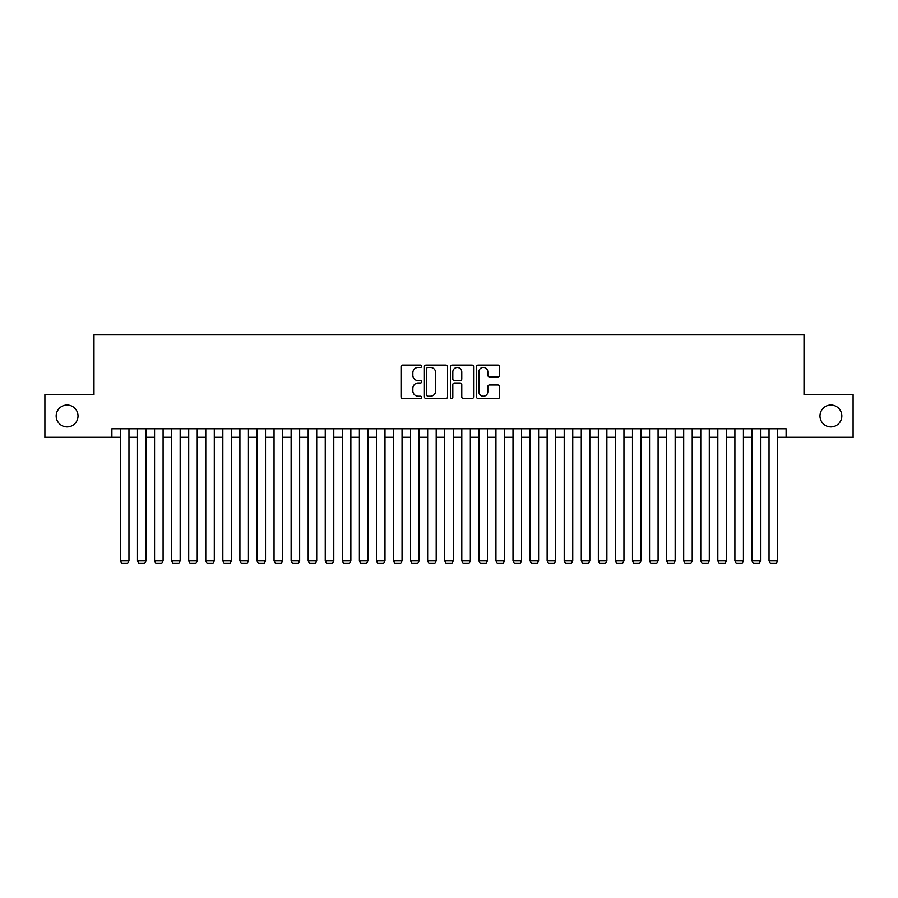 <?xml version="1.0" encoding="UTF-8"?>
<svg xmlns="http://www.w3.org/2000/svg" width="898" height="898" viewBox="0 0 898 898"><rect width="100%" height="100%" fill="white"/><g stroke="black" fill="none" stroke-linecap="round" stroke-linejoin="round"><path stroke-width="1.35" d="M421.69 366.249A1.167 1.167 0 0 0 420.522 365.082L402.719 365.082A1.673 1.673 0 0 0 401.047 366.754L401.047 396.916A1.673 1.673 0 0 0 402.719 398.589L420.522 398.589A1.167 1.167 0 0 0 421.69 397.421A1.167 1.167 0 0 0 420.522 396.243L418.21 396.243A5.366 5.366 0 0 1 412.856 390.877L412.856 388.374A5.366 5.366 0 0 1 418.21 383.008L420.522 383.008A1.167 1.167 0 0 0 421.69 381.83A1.167 1.167 0 0 0 420.522 380.662L418.21 380.662A5.366 5.366 0 0 1 412.856 375.297L412.856 372.782A5.366 5.366 0 0 1 418.21 367.428L420.522 367.428A1.167 1.167 0 0 0 421.69 366.249M819.986 415.976A10.922 10.922 0 0 0 830.908 426.898A10.922 10.922 0 0 0 841.83 415.976A10.922 10.922 0 0 0 830.908 405.043A10.922 10.922 0 0 0 819.986 415.976M56.17 415.976A10.922 10.922 0 0 0 67.092 426.898A10.922 10.922 0 0 0 78.014 415.976A10.922 10.922 0 0 0 67.092 405.043A10.922 10.922 0 0 0 56.17 415.976M497.963 376.891A1.673 1.673 0 0 0 499.636 375.218L499.636 366.754A1.673 1.673 0 0 0 497.963 365.082L478.196 365.082A1.673 1.673 0 0 0 476.524 366.754L476.524 396.916A1.673 1.673 0 0 0 478.196 398.589L497.963 398.589A1.673 1.673 0 0 0 499.636 396.916L499.636 386.69A1.673 1.673 0 0 0 497.963 385.018L489.5 385.018A1.673 1.673 0 0 0 487.827 386.69L487.827 391.764A4.479 4.479 0 0 1 483.349 396.243A4.479 4.479 0 0 1 478.859 391.764L478.859 371.907A4.479 4.479 0 0 1 483.349 367.428A4.479 4.479 0 0 1 487.827 371.907L487.827 375.218A1.673 1.673 0 0 0 489.5 376.891L497.963 376.891M111.891 437.304L44.9 437.304L44.9 394.637L93.976 394.637L93.976 334.898L804.024 334.898L804.024 394.637L853.1 394.637L853.1 437.304L786.109 437.304L786.109 428.773L111.891 428.773L111.891 437.304L120.433 437.304M447.53 366.754A1.673 1.673 0 0 0 445.857 365.082L426.09 365.082A1.673 1.673 0 0 0 424.417 366.754L424.417 396.916A1.673 1.673 0 0 0 426.09 398.589L445.857 398.589A1.673 1.673 0 0 0 447.53 396.916L447.53 366.754M452.143 365.082L471.91 365.082A1.673 1.673 0 0 1 473.583 366.754L473.583 396.916A1.673 1.673 0 0 1 471.91 398.589L463.447 398.589A1.673 1.673 0 0 1 461.774 396.916L461.774 384.681A1.673 1.673 0 0 0 460.102 383.008L454.489 383.008A1.673 1.673 0 0 0 452.817 384.681L452.817 397.421A1.167 1.167 0 0 1 451.638 398.589A1.167 1.167 0 0 1 450.47 397.421L450.47 366.754A1.673 1.673 0 0 1 452.143 365.082M128.964 437.304L137.495 437.304M146.037 437.304L154.568 437.304M163.099 437.304L171.63 437.304M180.172 437.304L188.703 437.304M197.234 437.304L205.777 437.304M214.308 437.304L222.839 437.304M231.37 437.304L239.912 437.304M248.443 437.304L256.974 437.304M265.516 437.304L274.047 437.304M282.578 437.304L291.12 437.304M299.651 437.304L308.182 437.304M316.713 437.304L325.256 437.304M333.787 437.304L342.318 437.304M350.86 437.304L359.391 437.304M367.922 437.304L376.453 437.304M384.995 437.304L393.526 437.304M402.057 437.304L410.599 437.304M419.13 437.304L427.661 437.304M436.204 437.304L444.735 437.304M453.266 437.304L461.796 437.304M470.339 437.304L478.87 437.304M487.401 437.304L495.943 437.304M504.474 437.304L513.005 437.304M521.547 437.304L530.078 437.304M538.609 437.304L547.14 437.304M555.682 437.304L564.213 437.304M572.744 437.304L581.287 437.304M589.818 437.304L598.349 437.304M606.88 437.304L615.422 437.304M623.953 437.304L632.484 437.304M641.026 437.304L649.557 437.304M658.088 437.304L666.63 437.304M675.161 437.304L683.692 437.304M692.223 437.304L700.766 437.304M709.297 437.304L717.828 437.304M726.37 437.304L734.901 437.304M743.432 437.304L751.963 437.304M760.505 437.304L769.036 437.304M777.567 437.304L786.109 437.304M427.931 367.428A1.167 1.167 0 0 0 426.763 368.595L426.763 395.075A1.167 1.167 0 0 0 427.931 396.243L430.366 396.243A5.366 5.366 0 0 0 435.721 390.877L435.721 372.782A5.366 5.366 0 0 0 430.366 367.428L427.931 367.428M461.774 371.996A4.479 4.479 0 0 0 457.295 367.507A4.479 4.479 0 0 0 452.817 371.996L452.817 378.99A1.673 1.673 0 0 0 454.489 380.662L460.102 380.662A1.673 1.673 0 0 0 461.774 378.99L461.774 371.996M128.964 428.773L128.964 560.88L120.433 560.88L120.433 428.773M128.964 560.88L127.684 563.102L121.713 563.102L120.433 560.88M146.037 428.773L146.037 560.88L137.495 560.88L137.495 428.773M146.037 560.88L144.746 563.102L138.775 563.102L137.495 560.88M163.099 428.773L163.099 560.88L154.568 560.88L154.568 428.773M163.099 560.88L161.82 563.102L155.848 563.102L154.568 560.88M180.172 428.773L180.172 560.88L171.63 560.88L171.63 428.773M180.172 560.88L178.893 563.102L172.91 563.102L171.63 560.88M197.234 428.773L197.234 560.88L188.703 560.88L188.703 428.773M197.234 560.88L195.955 563.102L189.983 563.102L188.703 560.88M214.308 428.773L214.308 560.88L205.777 560.88L205.777 428.773M214.308 560.88L213.028 563.102L207.056 563.102L205.777 560.88M231.37 428.773L231.37 560.88L222.839 560.88L222.839 428.773M231.37 560.88L230.09 563.102L224.118 563.102L222.839 560.88M248.443 428.773L248.443 560.88L239.912 560.88L239.912 428.773M248.443 560.88L247.163 563.102L241.192 563.102L239.912 560.88M265.516 428.773L265.516 560.88L256.974 560.88L256.974 428.773M265.516 560.88L264.237 563.102L258.254 563.102L256.974 560.88M282.578 428.773L282.578 560.88L274.047 560.88L274.047 428.773M282.578 560.88L281.298 563.102L275.327 563.102L274.047 560.88M299.651 428.773L299.651 560.88L291.12 560.88L291.12 428.773M299.651 560.88L298.372 563.102L292.4 563.102L291.12 560.88M316.713 428.773L316.713 560.88L308.182 560.88L308.182 428.773M316.713 560.88L315.434 563.102L309.462 563.102L308.182 560.88M333.787 428.773L333.787 560.88L325.256 560.88L325.256 428.773M333.787 560.88L332.507 563.102L326.535 563.102L325.256 560.88M350.86 428.773L350.86 560.88L342.318 560.88L342.318 428.773M350.86 560.88L349.58 563.102L343.597 563.102L342.318 560.88M367.922 428.773L367.922 560.88L359.391 560.88L359.391 428.773M367.922 560.88L366.642 563.102L360.67 563.102L359.391 560.88M384.995 428.773L384.995 560.88L376.453 560.88L376.453 428.773M384.995 560.88L383.715 563.102L377.744 563.102L376.453 560.88M402.057 428.773L402.057 560.88L393.526 560.88L393.526 428.773M402.057 560.88L400.777 563.102L394.806 563.102L393.526 560.88M419.13 428.773L419.13 560.88L410.599 560.88L410.599 428.773M419.13 560.88L417.851 563.102L411.879 563.102L410.599 560.88M436.204 428.773L436.204 560.88L427.661 560.88L427.661 428.773M436.204 560.88L434.924 563.102L428.941 563.102L427.661 560.88M453.266 428.773L453.266 560.88L444.735 560.88L444.735 428.773M453.266 560.88L451.986 563.102L446.014 563.102L444.735 560.88M470.339 428.773L470.339 560.88L461.796 560.88L461.796 428.773M470.339 560.88L469.059 563.102L463.076 563.102L461.796 560.88M487.401 428.773L487.401 560.88L478.87 560.88L478.87 428.773M487.401 560.88L486.121 563.102L480.149 563.102L478.87 560.88M504.474 428.773L504.474 560.88L495.943 560.88L495.943 428.773M504.474 560.88L503.194 563.102L497.223 563.102L495.943 560.88M521.547 428.773L521.547 560.88L513.005 560.88L513.005 428.773M521.547 560.88L520.256 563.102L514.285 563.102L513.005 560.88M538.609 428.773L538.609 560.88L530.078 560.88L530.078 428.773M538.609 560.88L537.33 563.102L531.358 563.102L530.078 560.88M555.682 428.773L555.682 560.88L547.14 560.88L547.14 428.773M555.682 560.88L554.403 563.102L548.42 563.102L547.14 560.88M572.744 428.773L572.744 560.88L564.213 560.88L564.213 428.773M572.744 560.88L571.465 563.102L565.493 563.102L564.213 560.88M589.818 428.773L589.818 560.88L581.287 560.88L581.287 428.773M589.818 560.88L588.538 563.102L582.566 563.102L581.287 560.88M606.88 428.773L606.88 560.88L598.349 560.88L598.349 428.773M606.88 560.88L605.6 563.102L599.628 563.102L598.349 560.88M623.953 428.773L623.953 560.88L615.422 560.88L615.422 428.773M623.953 560.88L622.673 563.102L616.702 563.102L615.422 560.88M641.026 428.773L641.026 560.88L632.484 560.88L632.484 428.773M641.026 560.88L639.746 563.102L633.764 563.102L632.484 560.88M658.088 428.773L658.088 560.88L649.557 560.88L649.557 428.773M658.088 560.88L656.808 563.102L650.837 563.102L649.557 560.88M675.161 428.773L675.161 560.88L666.63 560.88L666.63 428.773M675.161 560.88L673.882 563.102L667.91 563.102L666.63 560.88M692.223 428.773L692.223 560.88L683.692 560.88L683.692 428.773M692.223 560.88L690.944 563.102L684.972 563.102L683.692 560.88M709.297 428.773L709.297 560.88L700.766 560.88L700.766 428.773M709.297 560.88L708.017 563.102L702.045 563.102L700.766 560.88M726.37 428.773L726.37 560.88L717.828 560.88L717.828 428.773M726.37 560.88L725.09 563.102L719.107 563.102L717.828 560.88M743.432 428.773L743.432 560.88L734.901 560.88L734.901 428.773M743.432 560.88L742.152 563.102L736.18 563.102L734.901 560.88M760.505 428.773L760.505 560.88L751.963 560.88L751.963 428.773M760.505 560.88L759.225 563.102L753.254 563.102L751.963 560.88M777.567 428.773L777.567 560.88L769.036 560.88L769.036 428.773M777.567 560.88L776.287 563.102L770.316 563.102L769.036 560.88"/></g></svg>
